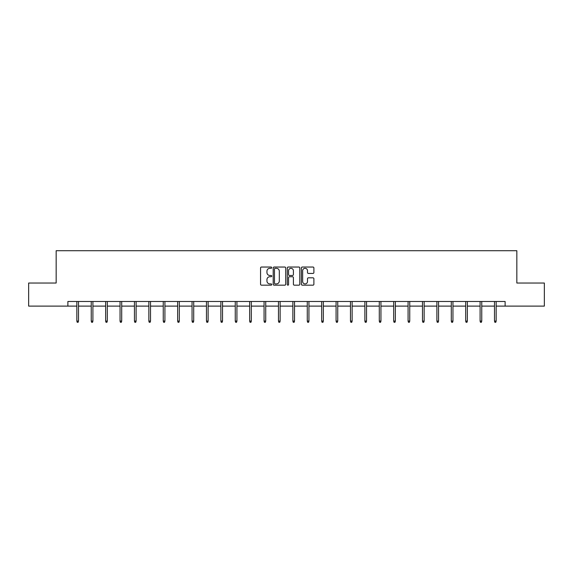 <?xml version="1.0" encoding="UTF-8"?>
<svg xmlns="http://www.w3.org/2000/svg" width="573" height="573" viewBox="0 0 573 573"><rect width="100%" height="100%" fill="white"/><g stroke="black" fill="none" stroke-linecap="round" stroke-linejoin="round"><path stroke-width="0.86" d="M271.731 267.677A0.637 0.637 0 0 0 271.093 267.039L261.467 267.039A0.91 0.91 0 0 0 260.557 267.949L260.557 284.258A0.91 0.91 0 0 0 261.467 285.168L271.093 285.168A0.637 0.637 0 0 0 271.731 284.53A0.637 0.637 0 0 0 271.093 283.9L269.847 283.9A2.901 2.901 0 0 1 266.946 280.999L266.946 279.638A2.901 2.901 0 0 1 269.847 276.738L271.093 276.738A0.637 0.637 0 0 0 271.731 276.107A0.637 0.637 0 0 0 271.093 275.47L269.847 275.47A2.901 2.901 0 0 1 266.946 272.569L266.946 271.208A2.901 2.901 0 0 1 269.847 268.314L271.093 268.314A0.637 0.637 0 0 0 271.731 267.677M312.98 273.428A0.91 0.91 0 0 0 313.889 272.526L313.889 267.949A0.91 0.91 0 0 0 312.98 267.039L302.293 267.039A0.91 0.91 0 0 0 301.384 267.949L301.384 284.258A0.91 0.91 0 0 0 302.293 285.168L312.98 285.168A0.91 0.91 0 0 0 313.889 284.258L313.889 278.736A0.91 0.91 0 0 0 312.98 277.826L308.41 277.826A0.91 0.91 0 0 0 307.5 278.736L307.5 281.472A2.421 2.421 0 0 1 305.08 283.9A2.421 2.421 0 0 1 302.651 281.472L302.651 270.735A2.421 2.421 0 0 1 305.08 268.314A2.421 2.421 0 0 1 307.5 270.735L307.5 272.526A0.91 0.91 0 0 0 308.41 273.428L312.98 273.428M67.886 306.111L28.65 306.111L28.65 283.026L56.161 283.026L56.161 250.716L516.839 250.716L516.839 283.026L544.35 283.026L544.35 306.111L505.114 306.111L505.114 301.491L67.886 301.491L67.886 306.111L76.839 306.111M285.705 267.949A0.91 0.91 0 0 0 284.802 267.039L274.109 267.039A0.91 0.91 0 0 0 273.199 267.949L273.199 284.258A0.91 0.91 0 0 0 274.109 285.168L284.802 285.168A0.91 0.91 0 0 0 285.705 284.258L285.705 267.949M288.198 267.039L298.891 267.039A0.91 0.91 0 0 1 299.801 267.949L299.801 284.258A0.91 0.91 0 0 1 298.891 285.168L294.314 285.168A0.91 0.91 0 0 1 293.412 284.258L293.412 277.647A0.91 0.91 0 0 0 292.502 276.738L289.465 276.738A0.91 0.91 0 0 0 288.563 277.647L288.563 284.53A0.637 0.637 0 0 1 287.925 285.168A0.637 0.637 0 0 1 287.295 284.53L287.295 267.949A0.91 0.91 0 0 1 288.198 267.039M78.501 306.111L91.243 306.111M92.905 306.111L105.647 306.111M107.309 306.111L120.044 306.111M121.705 306.111L134.447 306.111M136.109 306.111L148.851 306.111M150.513 306.111L163.255 306.111M164.917 306.111L177.651 306.111M179.313 306.111L192.055 306.111M193.717 306.111L206.459 306.111M208.121 306.111L220.863 306.111M222.525 306.111L235.259 306.111M236.921 306.111L249.663 306.111M251.325 306.111L264.067 306.111M265.729 306.111L278.471 306.111M280.133 306.111L292.867 306.111M294.529 306.111L307.271 306.111M308.933 306.111L321.675 306.111M323.337 306.111L336.079 306.111M337.741 306.111L350.475 306.111M352.137 306.111L364.879 306.111M366.541 306.111L379.283 306.111M380.945 306.111L393.687 306.111M395.349 306.111L408.083 306.111M409.745 306.111L422.487 306.111M424.149 306.111L436.891 306.111M438.553 306.111L451.295 306.111M452.957 306.111L465.691 306.111M467.353 306.111L480.095 306.111M481.757 306.111L494.499 306.111M496.161 306.111L505.114 306.111M275.104 268.314A0.637 0.637 0 0 0 274.467 268.945L274.467 283.263A0.637 0.637 0 0 0 275.104 283.9L276.415 283.9A2.901 2.901 0 0 0 279.316 280.999L279.316 271.208A2.901 2.901 0 0 0 276.415 268.314L275.104 268.314M293.412 270.778A2.421 2.421 0 0 0 290.984 268.357A2.421 2.421 0 0 0 288.563 270.778L288.563 274.567A0.91 0.91 0 0 0 289.465 275.47L292.502 275.47A0.91 0.91 0 0 0 293.412 274.567L293.412 270.778M76.839 321.081L77.212 322.284L78.136 322.284L78.501 321.081L76.839 321.081L76.839 301.491M78.501 321.081L78.501 301.491M91.243 321.081L91.616 322.284L92.532 322.284L92.905 321.081L91.243 321.081L91.243 301.491M92.905 321.081L92.905 301.491M105.647 321.081L106.012 322.284L106.936 322.284L107.309 321.081L105.647 321.081L105.647 301.491M107.309 321.081L107.309 301.491M120.044 321.081L120.416 322.284L121.34 322.284L121.705 321.081L120.044 321.081L120.044 301.491M121.705 321.081L121.705 301.491M134.447 321.081L134.82 322.284L135.744 322.284L136.109 321.081L134.447 321.081L134.447 301.491M136.109 321.081L136.109 301.491M148.851 321.081L149.224 322.284L150.14 322.284L150.513 321.081L148.851 321.081L148.851 301.491M150.513 321.081L150.513 301.491M163.255 321.081L163.62 322.284L164.544 322.284L164.917 321.081L163.255 321.081L163.255 301.491M164.917 321.081L164.917 301.491M177.651 321.081L178.024 322.284L178.948 322.284L179.313 321.081L177.651 321.081L177.651 301.491M179.313 321.081L179.313 301.491M192.055 321.081L192.428 322.284L193.352 322.284L193.717 321.081L192.055 321.081L192.055 301.491M193.717 321.081L193.717 301.491M206.459 321.081L206.824 322.284L207.748 322.284L208.121 321.081L206.459 321.081L206.459 301.491M208.121 321.081L208.121 301.491M220.863 321.081L221.228 322.284L222.152 322.284L222.525 321.081L220.863 321.081L220.863 301.491M222.525 321.081L222.525 301.491M235.259 321.081L235.632 322.284L236.556 322.284L236.921 321.081L235.259 321.081L235.259 301.491M236.921 321.081L236.921 301.491M249.663 321.081L250.036 322.284L250.96 322.284L251.325 321.081L249.663 321.081L249.663 301.491M251.325 321.081L251.325 301.491M264.067 321.081L264.432 322.284L265.356 322.284L265.729 321.081L264.067 321.081L264.067 301.491M265.729 321.081L265.729 301.491M278.471 321.081L278.836 322.284L279.76 322.284L280.133 321.081L278.471 321.081L278.471 301.491M280.133 321.081L280.133 301.491M292.867 321.081L293.24 322.284L294.164 322.284L294.529 321.081L292.867 321.081L292.867 301.491M294.529 321.081L294.529 301.491M307.271 321.081L307.644 322.284L308.568 322.284L308.933 321.081L307.271 321.081L307.271 301.491M308.933 321.081L308.933 301.491M321.675 321.081L322.04 322.284L322.964 322.284L323.337 321.081L321.675 321.081L321.675 301.491M323.337 321.081L323.337 301.491M336.079 321.081L336.444 322.284L337.368 322.284L337.741 321.081L336.079 321.081L336.079 301.491M337.741 321.081L337.741 301.491M350.475 321.081L350.848 322.284L351.772 322.284L352.137 321.081L350.475 321.081L350.475 301.491M352.137 321.081L352.137 301.491M364.879 321.081L365.252 322.284L366.176 322.284L366.541 321.081L364.879 321.081L364.879 301.491M366.541 321.081L366.541 301.491M379.283 321.081L379.648 322.284L380.572 322.284L380.945 321.081L379.283 321.081L379.283 301.491M380.945 321.081L380.945 301.491M393.687 321.081L394.052 322.284L394.976 322.284L395.349 321.081L393.687 321.081L393.687 301.491M395.349 321.081L395.349 301.491M408.083 321.081L408.456 322.284L409.38 322.284L409.745 321.081L408.083 321.081L408.083 301.491M409.745 321.081L409.745 301.491M422.487 321.081L422.86 322.284L423.776 322.284L424.149 321.081L422.487 321.081L422.487 301.491M424.149 321.081L424.149 301.491M436.891 321.081L437.256 322.284L438.18 322.284L438.553 321.081L436.891 321.081L436.891 301.491M438.553 321.081L438.553 301.491M451.295 321.081L451.66 322.284L452.584 322.284L452.957 321.081L451.295 321.081L451.295 301.491M452.957 321.081L452.957 301.491M465.691 321.081L466.064 322.284L466.988 322.284L467.353 321.081L465.691 321.081L465.691 301.491M467.353 321.081L467.353 301.491M480.095 321.081L480.468 322.284L481.384 322.284L481.757 321.081L480.095 321.081L480.095 301.491M481.757 321.081L481.757 301.491M494.499 321.081L494.864 322.284L495.788 322.284L496.161 321.081L494.499 321.081L494.499 301.491M496.161 321.081L496.161 301.491"/></g></svg>
